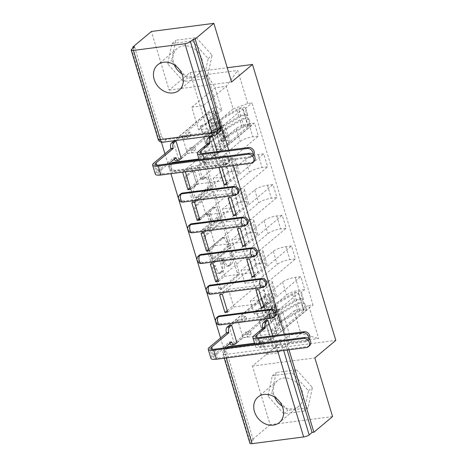 <?xml version="1.0" encoding="UTF-8"?>
<svg xmlns="http://www.w3.org/2000/svg" width="467" height="467" viewBox="0 0 467 467"><rect width="100%" height="100%" fill="white"/><g stroke="black" fill="none" stroke-linecap="round" stroke-linejoin="round"><path stroke-width="0.35" stroke-dasharray="2.33 1.75" d="M229.98 251.444A1.465 0.747 -97.4 0 1 230.196 251.345A1.465 0.747 -97.4 0 1 231.031 252.256L237.23 272.781A2.096 1.068 -97.4 0 1 236.892 275.483L220.301 289.382A2.096 1.068 -97.4 0 1 219.986 289.528A2.096 1.068 -97.4 0 1 218.795 288.227L212.602 267.702A1.465 0.747 -97.4 0 1 212.835 265.805A1.465 0.747 -97.4 0 1 213.057 265.705A1.465 0.747 -97.4 0 1 213.892 266.616L214.692 269.272A6.701 3.409 -97.4 0 0 218.503 273.446A6.701 3.409 -97.4 0 0 219.508 272.985L220.891 271.829A6.701 3.409 -97.4 0 0 221.971 263.172L221.171 260.516A1.465 0.747 -97.4 0 1 221.411 258.625A1.465 0.747 -97.4 0 1 221.627 258.525A1.465 0.747 -97.4 0 1 222.461 259.436L223.261 262.092A6.701 3.409 -97.4 0 0 227.079 266.266A6.701 3.409 -97.4 0 0 228.077 265.805L229.46 264.649A6.701 3.409 -97.4 0 0 230.546 255.992L229.741 253.336A1.465 0.747 -97.4 0 1 229.98 251.444M216.513 269.039A6.701 3.409 -97.4 0 0 220.325 273.213A6.701 3.409 -97.4 0 0 221.329 272.751L222.712 271.59A6.701 3.409 -97.4 0 0 223.792 262.939L222.993 260.282A1.465 0.747 -97.4 0 1 223.226 258.391A1.465 0.747 -97.4 0 1 223.448 258.286A1.465 0.747 -97.4 0 1 224.283 259.203L225.082 261.859A6.701 3.409 -97.4 0 0 228.894 266.027A6.701 3.409 -97.4 0 0 229.898 265.565L231.282 264.41A6.701 3.409 -97.4 0 0 232.362 255.758L231.562 253.102A1.465 0.747 -97.4 0 1 231.801 251.205A1.465 0.747 -97.4 0 1 232.017 251.106A1.465 0.747 -97.4 0 1 232.852 252.022L239.051 272.547A2.096 1.068 -97.4 0 1 238.713 275.25L222.123 289.149A2.096 1.068 -97.4 0 1 221.807 289.295A2.096 1.068 -97.4 0 1 220.617 287.987L214.423 267.463A1.465 0.747 -97.4 0 1 214.657 265.571A1.465 0.747 -97.4 0 1 214.878 265.472A1.465 0.747 -97.4 0 1 215.713 266.383L216.513 269.039L214.692 269.272M171.64 163.001A4.267 3.491 -130 0 0 171.126 167.671A4.267 3.491 -130 0 0 175.569 170.204L227.085 163.508A4.267 3.491 -130 0 0 228.632 162.843A4.267 3.491 -130 0 0 229.536 159.095A4.267 3.491 -130 0 0 224.703 155.634L223.67 156.503A4.267 3.491 50 0 1 228.503 159.965A4.267 3.491 50 0 1 227.598 163.707A4.267 3.491 50 0 1 226.051 164.372L174.535 171.074A4.267 3.491 50 0 1 170.093 168.534A4.267 3.491 50 0 1 170.607 163.864A4.267 3.491 50 0 1 171.465 163.368M180.91 193.7A4.267 3.491 -130 0 0 180.396 198.37A4.267 3.491 -130 0 0 184.839 200.909L236.349 194.208A4.267 3.491 -130 0 0 237.901 193.542M190.18 224.405A4.267 3.491 -130 0 0 189.666 229.075A4.267 3.491 -130 0 0 194.103 231.609L245.619 224.913A4.267 3.491 -130 0 0 247.171 224.248M199.45 255.105A4.267 3.491 -130 0 0 198.936 259.775A4.267 3.491 -130 0 0 203.373 262.314L254.889 255.612A4.267 3.491 -130 0 0 256.441 254.947M208.714 285.81A4.267 3.491 -130 0 0 208.206 290.48A4.267 3.491 -130 0 0 212.643 293.013L264.159 286.318A4.267 3.491 -130 0 0 265.711 285.652M217.984 316.509A4.267 3.491 -130 0 0 217.476 321.179A4.267 3.491 -130 0 0 221.913 323.719L273.428 317.017A4.267 3.491 -130 0 0 274.981 316.352M282.214 406.121A16.637 13.619 -130 0 0 298.886 406.185A16.637 13.619 -130 0 0 302.4 391.585A16.637 13.619 -130 0 0 277.515 380.681A16.637 13.619 -130 0 0 274.001 395.28A16.637 13.619 -130 0 0 274.66 397.108M181.908 73.909A16.637 13.619 -130 0 0 198.58 73.967A16.637 13.619 -130 0 0 202.1 59.373A16.637 13.619 -130 0 0 177.215 48.469A16.637 13.619 -130 0 0 173.701 63.063A16.637 13.619 -130 0 0 174.36 64.895M197.576 168.4A2.096 1.068 -97.4 0 1 197.915 165.697L202.567 161.798A2.096 1.068 -97.4 0 1 202.882 161.652A2.096 1.068 -97.4 0 1 204.073 162.96L210.956 185.755A2.096 1.068 -97.4 0 1 210.617 188.458L194.027 202.357A2.096 1.068 -97.4 0 1 193.712 202.503A2.096 1.068 -97.4 0 1 192.521 201.195L185.638 178.4A2.096 1.068 -97.4 0 1 185.977 175.697L191.598 170.986A2.096 1.068 -97.4 0 1 191.914 170.846A2.096 1.068 -97.4 0 1 193.105 172.148L196.052 181.902A2.096 1.068 -97.4 0 1 195.714 184.605L192.924 186.94A5.598 2.849 -97.4 0 0 191.803 193.344A5.598 2.849 -97.4 0 0 195.206 197.664A5.598 2.849 -97.4 0 0 196.047 197.278L206.963 188.125A5.598 2.849 -97.4 0 0 208.084 181.727A5.598 2.849 -97.4 0 0 204.68 177.407A5.598 2.849 -97.4 0 0 203.845 177.793L202.024 179.316A2.096 1.068 -97.4 0 1 201.709 179.462A2.096 1.068 -97.4 0 1 200.518 178.16L197.576 168.4L199.397 168.167A2.096 1.068 -97.4 0 1 199.73 165.464L204.388 161.564A2.096 1.068 -97.4 0 1 204.698 161.419A2.096 1.068 -97.4 0 1 205.894 162.72L212.777 185.516A2.096 1.068 -97.4 0 1 212.438 188.219L195.848 202.118A2.096 1.068 -97.4 0 1 195.533 202.264A2.096 1.068 -97.4 0 1 194.342 200.962L187.46 178.166A2.096 1.068 -97.4 0 1 187.798 175.464L193.42 170.753A2.096 1.068 -97.4 0 1 193.735 170.607A2.096 1.068 -97.4 0 1 194.926 171.909L197.868 181.663A2.096 1.068 -97.4 0 1 197.529 184.372L194.745 186.707L192.924 186.94M133.042 48.154L161.436 142.201M164.933 153.789L170.951 173.706M178.376 198.306L178.82 199.788M187.646 229.011L188.09 230.494M196.916 259.71L197.36 261.193M206.186 290.416L206.63 291.898M215.456 321.115L215.9 322.598M220.552 338.003L251.45 440.346L253.272 440.112L250.359 442.553L223.442 353.396A4.267 3.491 50 0 1 224.347 349.655A4.267 3.491 50 0 1 225.894 348.983L277.41 342.288A4.267 3.491 50 0 1 282.243 345.749L283.673 350.495M332.574 416.576L270.136 424.696L252.425 366.046L273.364 348.505L190.057 72.578L169.118 90.119L151.413 31.47M270.136 424.696L251.45 440.346M220.704 221.878A2.096 1.068 -97.4 0 1 221.019 221.732A2.096 1.068 -97.4 0 1 222.21 223.039L229.093 245.835A2.096 1.068 -97.4 0 1 228.754 248.537L212.164 262.436A2.096 1.068 -97.4 0 1 211.855 262.582A2.096 1.068 -97.4 0 1 210.664 261.275L203.781 238.479A2.096 1.068 -97.4 0 1 204.12 235.777L220.704 221.878L222.525 221.644A2.096 1.068 -97.4 0 1 222.841 221.498A2.096 1.068 -97.4 0 1 224.032 222.8L230.914 245.595A2.096 1.068 -97.4 0 1 230.575 248.298L213.985 262.197A2.096 1.068 -97.4 0 1 213.676 262.343A2.096 1.068 -97.4 0 1 212.479 261.041L205.597 238.246A2.096 1.068 -97.4 0 1 205.935 235.543L222.525 221.644M220.021 215.795L213.139 192.999A2.096 1.068 -97.4 0 0 211.948 191.692A2.096 1.068 -97.4 0 0 211.639 191.838L195.048 205.737A2.096 1.068 -97.4 0 0 194.71 208.44L197.652 218.194A2.096 1.068 -97.4 0 0 198.849 219.502A2.096 1.068 -97.4 0 0 199.158 219.356L205.889 213.723A2.096 1.068 -97.4 0 1 206.198 213.577A2.096 1.068 -97.4 0 1 207.395 214.878L209.344 221.352A2.096 1.068 -97.4 0 1 209.006 224.055L202.001 229.922A1.465 0.747 -97.4 0 0 201.709 231.597A1.465 0.747 -97.4 0 0 202.602 232.729A1.465 0.747 -97.4 0 0 202.818 232.63L219.683 218.498A2.096 1.068 -97.4 0 0 220.021 215.795L221.843 215.556L214.96 192.76L213.139 192.999M219.362 132.138A4.267 3.491 50 0 1 217.815 132.803L166.299 139.505L163.386 141.945A4.267 3.491 50 0 1 158.558 138.477L131.641 49.327M289.003 349.806L284.321 334.29M233.389 165.592L228.702 150.076M254.556 343.198L280.323 339.848L277.41 342.288A4.267 2.172 -97.4 0 0 276.721 347.798L225.205 354.494L226.256 357.961M249.921 443.311A4.267 1.132 163.2 0 1 250.359 442.553M275.191 296.522A9.813 2.609 -16.8 0 0 276.213 294.776A9.813 2.609 -16.8 0 0 271.14 293.988L265.589 294.712L261.666 281.724L267.217 281A9.813 2.609 163.2 0 1 272.29 281.782A9.813 2.609 163.2 0 1 271.269 283.533L250.335 301.075L261.619 299.604L282.558 282.062A9.813 2.609 163.2 0 1 295.249 277.357L300.801 276.633L304.723 289.622L299.172 290.346A9.813 2.609 -16.8 0 0 286.481 295.051L265.542 312.598L254.258 314.063L275.191 296.522L271.269 283.533M276.114 330.654L276.884 333.216L272.337 333.806L271.56 331.249L276.114 330.654L279.867 327.507L280.644 330.07L303.643 310.794A2.557 0.683 -16.8 0 0 303.912 310.339A2.557 0.683 -16.8 0 0 302.26 310.187A2.557 0.683 -16.8 0 0 299.651 311.104L297.508 304.017A2.557 0.683 163.2 0 1 300.118 303.101A2.557 0.683 163.2 0 1 301.77 303.252A2.557 0.683 163.2 0 1 301.507 303.708L300.497 300.363A2.557 0.683 163.2 0 0 300.76 299.907A2.557 0.683 163.2 0 0 299.108 299.756A2.557 0.683 163.2 0 0 296.498 300.672L278.729 311.209A10.023 2.668 163.2 0 0 276.225 314.005A10.023 2.668 163.2 0 0 277.048 314.7L274.911 307.613L272.483 308.605A12.796 3.403 163.2 0 1 271.432 307.724A12.796 3.403 163.2 0 1 274.631 304.151L292.4 293.615A5.33 1.419 163.2 0 1 297.835 291.7A5.33 1.419 163.2 0 1 301.273 292.021A5.33 1.419 163.2 0 1 300.719 292.972L304.723 289.622M265.285 320.736L271.385 315.622L237.709 320L243.056 337.717L236.956 342.831M237.557 320.123L242.104 319.533L242.881 322.09L238.328 322.685L237.557 320.123L231.597 325.12L237.709 320M228.877 325.47L265.589 294.712M227.219 310.584L261.666 281.724M227.686 312.125L233.786 307.012L267.463 302.634L262.115 284.923L256.015 290.036M263.627 305.85L267.463 302.634M264.089 307.391L300.801 276.633M265.921 265.816A9.813 2.609 -16.8 0 0 266.943 264.071A9.813 2.609 -16.8 0 0 261.87 263.289L256.319 264.013L252.396 251.018L257.947 250.3A9.813 2.609 163.2 0 1 263.02 251.083A9.813 2.609 163.2 0 1 261.999 252.828L241.065 270.37L252.349 268.904L273.288 251.363A9.813 2.609 163.2 0 1 285.979 246.652L291.531 245.934L295.453 258.922L289.902 259.646A9.813 2.609 -16.8 0 0 277.211 264.351L256.272 281.893L244.988 283.358L265.921 265.816L261.999 252.828M258.741 289.68L295.453 258.922M222.339 294.414L228.439 289.301L262.115 284.923M219.607 294.77L256.319 264.013M217.949 279.879L252.396 251.018M218.416 281.426L224.516 276.312L258.193 271.934L252.845 254.217L246.745 259.331M254.357 275.151L258.193 271.934M254.824 276.692L291.531 245.934M256.652 235.117A9.813 2.609 -16.8 0 0 257.673 233.372A9.813 2.609 -16.8 0 0 252.6 232.584L247.049 233.307L243.126 220.319L248.678 219.595A9.813 2.609 163.2 0 1 253.75 220.377A9.813 2.609 163.2 0 1 252.735 222.129L231.795 239.67L243.079 238.199L264.018 220.657A9.813 2.609 163.2 0 1 276.709 215.952L282.261 215.229L286.183 228.217L280.632 228.941A9.813 2.609 -16.8 0 0 267.941 233.646L247.002 251.193L235.718 252.659L256.652 235.117L252.735 222.129M249.471 258.975L286.183 228.217M213.069 263.709L219.169 258.595L252.845 254.217M210.337 264.065L247.049 233.307M208.679 249.18L243.126 220.319M209.146 250.721L215.246 245.607L248.923 241.229L243.576 223.518L237.475 228.632M245.087 244.445L248.923 241.229M245.554 245.986L282.261 215.229M247.382 204.412A9.813 2.609 -16.8 0 0 248.403 202.666A9.813 2.609 -16.8 0 0 243.33 201.884L237.779 202.608L233.856 189.62L239.408 188.896A9.813 2.609 163.2 0 1 244.48 189.678A9.813 2.609 163.2 0 1 243.465 191.423L222.525 208.965L233.809 207.5L254.748 189.958A9.813 2.609 163.2 0 1 267.439 185.247L272.991 184.529L276.913 197.518L271.362 198.242A9.813 2.609 -16.8 0 0 258.671 202.947L237.732 220.488L226.448 221.959L247.382 204.412L243.465 191.423M240.207 228.275L276.913 197.518M203.799 233.01L209.899 227.896L243.576 223.518M201.067 233.366L237.779 202.608M199.409 218.48L233.856 189.62M199.876 220.021L205.976 214.908L239.653 210.529L234.306 192.813L228.205 197.926M235.817 213.746L239.653 210.529M236.284 215.287L272.991 184.529M238.112 173.712A9.813 2.609 -16.8 0 0 239.133 171.967A9.813 2.609 -16.8 0 0 234.06 171.185L228.509 171.903L224.586 158.914L230.138 158.19A9.813 2.609 163.2 0 1 235.21 158.978A9.813 2.609 163.2 0 1 234.195 160.724L213.256 178.266L224.539 176.795L245.479 159.253A9.813 2.609 163.2 0 1 258.169 154.548L263.721 153.824L267.644 166.812L262.092 167.536A9.813 2.609 -16.8 0 0 249.401 172.247L228.462 189.789L217.178 191.254L238.112 173.712L234.195 160.724M230.937 197.576L267.644 166.812M194.529 202.304L200.629 197.197L234.306 192.813M191.797 202.66L228.509 171.903M190.139 187.775L224.586 158.914M190.606 189.316L196.706 184.202L230.383 179.824L225.036 162.113L219.005 167.46M226.548 183.041L230.383 179.824M227.015 184.582L263.721 153.824M228.848 143.007A9.813 2.609 -16.8 0 0 229.863 141.262A9.813 2.609 -16.8 0 0 224.79 140.479L219.239 141.203L215.316 128.215L220.868 127.491A9.813 2.609 163.2 0 1 225.94 128.273A9.813 2.609 163.2 0 1 224.925 130.019L203.986 147.56L215.269 146.095L236.209 128.553A9.813 2.609 163.2 0 1 248.899 123.843L254.457 123.125L258.374 136.113L252.822 136.837A9.813 2.609 -16.8 0 0 240.131 141.542L219.192 159.084L207.908 160.555L228.848 143.007L224.925 130.019M221.737 167.104L258.374 136.113M221.667 166.871L218.935 167.227M185.329 171.838L191.359 166.491L225.036 162.113M185.259 171.605L182.527 171.961L219.239 141.203M173.321 141.46L178.604 158.973L215.316 128.215M178.604 158.973L180.98 158.663M181.336 158.617L187.442 153.503L221.119 149.125L215.766 131.408L209.665 136.522M209.724 136.726L215.013 154.238L221.119 149.125M215.013 154.238L217.745 153.882L254.457 123.125M207.908 160.555L203.986 147.56M217.178 191.254L213.256 178.266M226.448 221.959L222.525 208.965M235.718 252.659L231.795 239.67M244.988 283.358L241.065 270.37M254.258 314.063L250.335 301.075M198.942 158.984L224.703 155.634M215.269 146.095L219.192 159.084M224.539 176.795L228.462 189.789M233.809 207.5L237.732 220.488M243.079 238.199L247.002 251.193M252.349 268.904L256.272 281.893M261.619 299.604L265.542 312.598M270.889 330.309L277.725 352.941L266.435 354.406L289.628 334.979L282.792 312.347L259.605 331.774L270.889 330.309L294.082 310.876L300.911 333.514L289.628 334.979L288.104 342.492L318.687 338.517L308.705 305.453L294.082 310.876M266.435 354.406L259.605 331.774M277.725 352.941L300.911 333.514L318.687 338.517M233.115 108.951L209.922 128.384L198.638 129.849L191.803 107.217L214.995 87.784L226.279 86.319L233.115 108.951L247.738 103.528L252.017 102.974L312.983 304.898L308.705 305.453M247.738 103.528L237.756 70.464L207.173 74.44L217.155 107.503L221.831 110.422L214.995 87.784L207.173 74.44M282.792 312.347L278.122 309.428L273.843 309.989L212.882 108.058L217.155 107.503M278.122 309.428L288.104 342.492M190.057 72.578L227.254 67.738M273.364 348.505L335.802 340.385M252.425 366.046L314.863 357.926M296.551 369.817L312.429 387.493L308.022 407.802L287.736 410.44L271.858 392.765L276.266 372.456L296.551 369.817L292.611 373.121L308.483 390.797L304.075 411.106L283.79 413.744L267.918 396.069L272.325 375.76L292.611 373.121M169.118 90.119L231.556 81.999M196.251 37.605L212.129 55.275L207.716 75.59L187.436 78.228L171.558 60.552L175.966 40.244L196.251 37.605L192.305 40.909L208.183 58.579L203.775 78.894L183.49 81.532L167.618 63.856L172.025 43.548L192.305 40.909M191.803 107.217L203.092 105.746L226.279 86.319L237.756 70.464M198.638 129.849L221.831 110.422M203.092 105.746L209.922 128.384M228.935 325.674L234.224 343.187L273.843 309.989M234.224 343.187L236.6 342.877M265.344 320.94L270.632 338.452L276.733 333.339L243.056 337.717M270.632 338.452L273.358 338.096L312.983 304.898M217.745 153.882L217.05 151.594M215.947 147.035L219.7 143.889L221.27 149.002L216.717 149.592L215.947 147.035L220.494 146.445L224.253 143.299L225.024 145.856L248.024 126.58A2.557 0.683 -16.8 0 0 248.292 126.125A2.557 0.683 -16.8 0 0 246.64 125.973A2.557 0.683 -16.8 0 0 244.031 126.89L241.894 119.809A2.557 0.683 163.2 0 1 244.504 118.887A2.557 0.683 163.2 0 1 246.15 119.038A2.557 0.683 163.2 0 1 245.887 119.494L244.877 116.149A2.557 0.683 163.2 0 0 245.14 115.693A2.557 0.683 163.2 0 0 243.494 115.542A2.557 0.683 163.2 0 0 240.884 116.458L223.115 126.995A10.023 2.668 163.2 0 0 220.611 129.797A10.023 2.668 163.2 0 0 221.428 130.486L219.292 123.399L216.863 124.391A12.796 3.403 163.2 0 1 215.818 123.51A12.796 3.403 163.2 0 1 219.011 119.937L236.781 109.401A5.33 1.419 163.2 0 1 242.221 107.492A5.33 1.419 163.2 0 1 245.66 107.807A5.33 1.419 163.2 0 1 245.105 108.758L252.017 102.974M273.358 338.096L272.67 335.808M173.257 141.256L212.882 108.058M276.733 333.339L271.385 315.622M175.989 140.9L182.089 135.792L215.766 131.408M134.549 46.887L161.465 136.043A4.267 3.491 -130 0 0 166.299 139.505M253.272 440.112L226.355 350.956A4.267 3.491 50 0 1 227.254 347.214M287.182 350.04L285.15 343.309A4.267 3.491 -130 0 0 280.323 339.848M228.439 289.301L233.786 307.012M219.169 258.595L224.516 276.312M209.899 227.896L215.246 245.607M200.629 197.197L205.976 214.908M191.359 166.491L196.706 184.202M182.089 135.792L187.442 153.503M308.483 390.797L312.429 387.493M272.325 375.76L276.266 372.456M267.918 396.069L271.858 392.765M283.79 413.744L287.736 410.44M304.075 411.106L308.022 407.802M208.183 58.579L212.129 55.275M172.025 43.548L175.966 40.244M167.618 63.856L171.558 60.552M183.49 81.532L187.436 78.228M203.775 78.894L207.716 75.59M227.16 244.79A1.465 0.747 -97.4 0 1 226.927 246.681L212.362 258.881A1.465 0.747 -97.4 0 1 212.146 258.981A1.465 0.747 -97.4 0 1 211.312 258.07L210.465 255.268A6.701 3.409 -97.4 0 1 211.545 246.617L221.498 238.275A6.701 3.409 -97.4 0 1 222.502 237.814A6.701 3.409 -97.4 0 1 226.314 241.988L227.16 244.79L228.982 244.55A1.465 0.747 -97.4 0 1 228.742 246.448L226.927 246.681M228.982 244.55L228.135 241.754A6.701 3.409 -97.4 0 0 224.323 237.58A6.701 3.409 -97.4 0 0 223.319 238.042L213.366 246.378A6.701 3.409 -97.4 0 0 212.287 255.035L213.133 257.831A1.465 0.747 -97.4 0 0 213.962 258.747A1.465 0.747 -97.4 0 0 214.184 258.648L228.742 246.448M221.843 215.556A2.096 1.068 -97.4 0 1 221.504 218.258L204.639 232.391A1.465 0.747 -97.4 0 1 204.423 232.49A1.465 0.747 -97.4 0 1 203.53 231.363A1.465 0.747 -97.4 0 1 203.822 229.688L210.827 223.816A2.096 1.068 -97.4 0 0 211.166 221.113L209.21 214.645A2.096 1.068 -97.4 0 0 208.019 213.337A2.096 1.068 -97.4 0 0 207.71 213.483L200.979 219.122A2.096 1.068 -97.4 0 1 200.664 219.262A2.096 1.068 -97.4 0 1 199.473 217.961L196.531 208.206A2.096 1.068 -97.4 0 1 196.87 205.503L213.454 191.604A2.096 1.068 -97.4 0 1 213.769 191.458A2.096 1.068 -97.4 0 1 214.96 192.76M212.87 207.873A5.598 2.849 -97.4 0 1 213.705 207.488A5.598 2.849 -97.4 0 1 217.108 211.808A5.598 2.849 -97.4 0 1 215.987 218.206L212.141 221.428A2.096 1.068 -97.4 0 1 211.825 221.574A2.096 1.068 -97.4 0 1 210.635 220.272L208.685 213.798A2.096 1.068 -97.4 0 1 209.023 211.096L212.87 207.873L214.686 207.634A5.598 2.849 -97.4 0 1 215.526 207.249A5.598 2.849 -97.4 0 1 218.93 211.569A5.598 2.849 -97.4 0 1 217.809 217.966L215.987 218.206M214.686 207.634L210.839 210.856A2.096 1.068 -97.4 0 0 210.5 213.559L212.456 220.033A2.096 1.068 -97.4 0 0 213.647 221.335A2.096 1.068 -97.4 0 0 213.962 221.195L217.809 217.966M194.745 186.707A5.598 2.849 -97.4 0 0 193.624 193.105A5.598 2.849 -97.4 0 0 197.027 197.424A5.598 2.849 -97.4 0 0 197.862 197.039L208.784 187.892A5.598 2.849 -97.4 0 0 209.905 181.494A5.598 2.849 -97.4 0 0 206.502 177.168A5.598 2.849 -97.4 0 0 205.667 177.553L203.845 179.083A2.096 1.068 -97.4 0 1 203.53 179.223A2.096 1.068 -97.4 0 1 202.339 177.921L199.397 168.167M309.352 339.264A4.904 4.016 50 0 1 308.699 339.994A4.904 4.016 50 0 1 306.918 340.764L262.407 346.549A7.997 2.125 163.2 0 1 258.274 345.913A7.997 2.125 163.2 0 1 259.103 344.488L268.023 337.016L265.653 337.32L256.739 344.798A10.77 2.866 -16.8 0 0 255.618 346.712A10.77 2.866 -16.8 0 0 261.187 347.571L305.692 341.786A4.904 4.016 -130 0 0 307.479 341.021A4.904 4.016 -130 0 0 308.705 338.639M268.023 337.016L268.111 337.308A4.267 2.172 82.6 0 0 270.539 339.964A4.267 2.172 82.6 0 0 271.175 339.672L268.811 339.982A4.267 2.172 -97.4 0 1 268.175 340.274A4.267 2.172 -97.4 0 1 265.746 337.618L265.653 337.32M265.641 320.689L271.596 315.698L272.372 318.255L267.819 318.85L267.048 316.293L270.802 313.141L275.355 312.551L276.125 315.108L272.372 318.255M271.596 315.698L267.048 316.293M275.355 312.551L298.355 293.282A2.557 0.683 -16.8 0 0 298.623 292.821A2.557 0.683 -16.8 0 0 296.971 292.669A2.557 0.683 -16.8 0 0 294.362 293.591L276.592 304.128A10.023 2.668 -16.8 0 0 274.088 306.924A10.023 2.668 -16.8 0 0 274.911 307.613M277.048 314.7L274.619 315.692L272.483 308.605M274.619 315.692A12.796 3.403 163.2 0 1 273.574 314.811A12.796 3.403 163.2 0 1 276.768 311.238L294.537 300.701A5.33 1.419 163.2 0 1 299.977 298.787A5.33 1.419 163.2 0 1 303.416 299.108A5.33 1.419 163.2 0 1 302.861 300.059L300.719 292.972M276.884 333.216L268.811 339.982M297.508 304.017L279.739 314.56A10.023 2.668 163.2 0 0 277.235 317.356A10.023 2.668 163.2 0 0 278.058 318.045L275.629 319.037A12.796 3.403 163.2 0 1 274.584 318.155A12.796 3.403 163.2 0 1 277.777 314.583L295.547 304.046A5.33 1.419 163.2 0 1 300.987 302.131A5.33 1.419 163.2 0 1 304.426 302.453A5.33 1.419 163.2 0 1 303.871 303.404L302.861 300.059L300.497 300.363L298.355 293.282M299.651 311.104L281.881 321.64A10.023 2.668 -16.8 0 0 279.377 324.437A10.023 2.668 -16.8 0 0 280.2 325.131L278.058 318.045M280.2 325.131L277.772 326.124L275.629 319.037M277.772 326.124A12.796 3.403 163.2 0 1 276.721 325.242A12.796 3.403 163.2 0 1 279.92 321.67L297.689 311.133A5.33 1.419 163.2 0 1 303.124 309.218A5.33 1.419 163.2 0 1 306.562 309.539A5.33 1.419 163.2 0 1 306.008 310.485L271.175 339.672M271.56 331.249L275.32 328.103L276.09 330.659L272.337 333.806M276.09 330.659L280.644 330.07M275.32 328.103L279.867 327.507M270.802 313.141L271.572 315.704L276.125 315.108M271.572 315.704L267.819 318.85M303.643 310.794L301.507 303.708L303.871 303.404L306.008 310.485M309.539 345.738A4.904 4.016 50 0 1 307.753 346.502L217.739 358.207A7.997 2.125 163.2 0 1 213.606 357.57A7.997 2.125 163.2 0 1 214.435 356.146L224.207 347.956M231.614 341.751L229.25 342.054L212.065 356.449A10.77 2.866 -16.8 0 0 210.95 358.37M229.717 343.338A4.267 2.172 -97.4 0 1 229.338 342.352L229.25 342.054M236.892 342.626L242.846 337.641L242.075 335.084L246.623 334.489L247.393 337.051L251.153 333.905L246.599 334.495L245.829 331.938L242.075 335.084M242.846 337.641L247.393 337.051M246.599 334.495L269.605 315.219A2.557 0.683 163.2 0 1 272.273 314.11A2.557 0.683 163.2 0 1 274.24 314.198A2.557 0.683 163.2 0 1 274.193 314.414L268.718 323.351A10.023 2.668 163.2 0 1 261.164 327.606L261.678 328.213A12.796 3.403 -16.8 0 0 271.321 322.79L276.797 313.847A5.33 1.419 -16.8 0 0 276.89 313.398A5.33 1.419 -16.8 0 0 272.792 313.211A5.33 1.419 -16.8 0 0 267.235 315.529L232.403 344.716A4.267 2.172 -97.4 0 1 231.766 345.008M261.164 327.606L259.022 320.52A10.023 2.668 -16.8 0 0 266.575 316.27L272.051 307.327A2.557 0.683 -16.8 0 0 272.098 307.111A2.557 0.683 -16.8 0 0 270.13 307.023A2.557 0.683 -16.8 0 0 267.463 308.138L265.098 308.442L267.235 315.529M259.022 320.52L261.678 328.213M259.535 321.127A12.796 3.403 -16.8 0 0 269.179 315.704L274.654 306.766A5.33 1.419 -16.8 0 0 274.754 306.311A5.33 1.419 -16.8 0 0 270.656 306.124A5.33 1.419 -16.8 0 0 265.098 308.442L264.089 305.097A5.33 1.419 -16.8 0 1 269.646 302.779A5.33 1.419 -16.8 0 1 273.744 302.966A5.33 1.419 -16.8 0 1 273.644 303.416L268.169 312.359A12.796 3.403 -16.8 0 1 258.525 317.782L258.012 317.175A10.023 2.668 -16.8 0 0 265.565 312.925L271.041 303.982A2.557 0.683 -16.8 0 0 271.088 303.766A2.557 0.683 -16.8 0 0 269.12 303.678A2.557 0.683 -16.8 0 0 266.453 304.788L269.605 315.219M238.328 322.685L242.087 319.539L241.311 316.976L264.316 297.707A2.557 0.683 163.2 0 1 266.984 296.592A2.557 0.683 163.2 0 1 268.951 296.679A2.557 0.683 163.2 0 1 268.904 296.901L263.429 305.838A10.023 2.668 163.2 0 1 255.875 310.088L258.012 317.175M255.875 310.088L258.525 317.782M256.389 310.701A12.796 3.403 -16.8 0 0 266.032 305.272L271.508 296.335A5.33 1.419 -16.8 0 0 271.601 295.88A5.33 1.419 -16.8 0 0 267.509 295.693A5.33 1.419 -16.8 0 0 261.946 298.01L229.233 325.423M242.881 322.09L246.634 318.943L245.864 316.387L242.104 319.533M245.864 316.387L241.311 316.976M246.634 318.943L242.087 319.539M251.153 333.905L250.376 331.342L245.829 331.938M250.376 331.342L246.623 334.489M264.316 297.707L266.453 304.788L264.089 305.097L261.946 298.01M253.733 155.05A4.904 4.016 50 0 1 253.085 155.78A4.904 4.016 50 0 1 251.299 156.55L206.793 162.335A7.997 2.125 163.2 0 1 202.655 161.699A7.997 2.125 163.2 0 1 203.484 160.274L212.403 152.802L210.039 153.106L201.119 160.584A10.77 2.866 -16.8 0 0 199.999 162.498A10.77 2.866 -16.8 0 0 205.568 163.357L250.078 157.572A4.904 4.016 -130 0 0 251.859 156.807A4.904 4.016 -130 0 0 253.091 154.425M212.403 152.802L212.497 153.094A4.267 2.172 82.6 0 0 214.919 155.75A4.267 2.172 82.6 0 0 215.561 155.458L213.191 155.768A4.267 2.172 -97.4 0 1 212.555 156.06A4.267 2.172 -97.4 0 1 210.127 153.404L210.039 153.106M210.022 136.475L215.982 131.484L216.752 134.047L212.199 134.636L211.428 132.079L215.182 128.933L219.735 128.337L220.506 130.894L216.752 134.047M215.982 131.484L211.428 132.079M219.735 128.337L242.741 109.068A2.557 0.683 -16.8 0 0 243.003 108.613A2.557 0.683 -16.8 0 0 241.351 108.455A2.557 0.683 -16.8 0 0 238.742 109.377L220.973 119.914A10.023 2.668 -16.8 0 0 218.468 122.71A10.023 2.668 -16.8 0 0 219.292 123.399M221.428 130.486L219.005 131.478L216.863 124.391M219.005 131.478A12.796 3.403 163.2 0 1 217.955 130.597A12.796 3.403 163.2 0 1 221.148 127.024L238.917 116.487A5.33 1.419 163.2 0 1 244.358 114.573A5.33 1.419 163.2 0 1 247.796 114.894A5.33 1.419 163.2 0 1 247.241 115.845L245.105 108.758M221.27 149.002L213.191 155.768M241.894 119.809L224.125 130.346A10.023 2.668 163.2 0 0 221.621 133.142A10.023 2.668 163.2 0 0 222.438 133.831L220.015 134.823A12.796 3.403 163.2 0 1 218.965 133.941A12.796 3.403 163.2 0 1 222.164 130.369L239.927 119.832A5.33 1.419 163.2 0 1 245.368 117.918A5.33 1.419 163.2 0 1 248.806 118.239A5.33 1.419 163.2 0 1 248.251 119.19L247.241 115.845L244.877 116.149L242.741 109.068M244.031 126.89L226.262 137.426A10.023 2.668 -16.8 0 0 223.757 140.223A10.023 2.668 -16.8 0 0 224.58 140.917L222.438 133.831M224.58 140.917L222.152 141.91L220.015 134.823M222.152 141.91A12.796 3.403 163.2 0 1 221.107 141.028A12.796 3.403 163.2 0 1 224.3 137.456L242.069 126.919A5.33 1.419 163.2 0 1 247.504 125.004A5.33 1.419 163.2 0 1 250.948 125.325A5.33 1.419 163.2 0 1 250.394 126.271L215.561 155.458M225.024 145.856L220.471 146.445L216.717 149.592M219.7 143.889L224.253 143.299M215.182 128.933L215.958 131.49L220.506 130.894M215.958 131.49L212.199 134.636M248.024 126.58L245.887 119.494L248.251 119.19L250.394 126.271M253.92 161.524A4.904 4.016 50 0 1 252.139 162.288L162.119 173.993A7.997 2.125 163.2 0 1 157.986 173.356A7.997 2.125 163.2 0 1 158.815 171.932L168.587 163.742M176.001 157.537L173.631 157.84L156.451 172.235A10.77 2.866 -16.8 0 0 155.33 174.156M174.103 159.124A4.267 2.172 -97.4 0 1 173.718 158.138L173.631 157.84M181.278 158.412L187.226 153.427L186.456 150.87L191.009 150.275L191.779 152.837L195.533 149.691L190.985 150.281L190.209 147.724L186.456 150.87M187.226 153.427L191.779 152.837M182.714 138.471L181.937 135.909L186.491 135.319L187.261 137.876L182.714 138.471L186.467 135.325L185.697 132.762L208.696 113.493A2.557 0.683 163.2 0 1 211.364 112.378A2.557 0.683 163.2 0 1 213.331 112.465A2.557 0.683 163.2 0 1 213.285 112.687L207.809 121.624A10.023 2.668 163.2 0 1 200.255 125.874L202.398 132.961A10.023 2.668 -16.8 0 0 209.952 128.711L215.427 119.768A2.557 0.683 -16.8 0 0 215.474 119.552A2.557 0.683 -16.8 0 0 213.507 119.464A2.557 0.683 -16.8 0 0 210.839 120.579L211.849 123.924L209.479 124.228L211.621 131.315L176.789 160.502A4.267 2.172 -97.4 0 1 176.147 160.794M190.985 150.281L213.985 131.005A2.557 0.683 163.2 0 1 216.653 129.896A2.557 0.683 163.2 0 1 218.62 129.984A2.557 0.683 163.2 0 1 218.574 130.2L213.098 139.143A10.023 2.668 163.2 0 1 205.544 143.392L206.058 143.999A12.796 3.403 -16.8 0 0 215.701 138.576L221.177 129.633A5.33 1.419 -16.8 0 0 221.276 129.184A5.33 1.419 -16.8 0 0 217.178 128.997A5.33 1.419 -16.8 0 0 211.621 131.315M205.544 143.392L203.408 136.306A10.023 2.668 -16.8 0 0 210.961 132.056L216.437 123.119A2.557 0.683 -16.8 0 0 216.484 122.897A2.557 0.683 -16.8 0 0 214.516 122.809A2.557 0.683 -16.8 0 0 211.849 123.924L213.985 131.005M203.408 136.306L206.058 143.999M203.921 136.913A12.796 3.403 -16.8 0 0 213.565 131.49L219.041 122.552A5.33 1.419 -16.8 0 0 219.134 122.097A5.33 1.419 -16.8 0 0 215.036 121.91A5.33 1.419 -16.8 0 0 209.479 124.228L208.469 120.883A5.33 1.419 -16.8 0 1 214.026 118.565A5.33 1.419 -16.8 0 1 218.124 118.752A5.33 1.419 -16.8 0 1 218.031 119.202L212.555 128.145A12.796 3.403 -16.8 0 1 202.912 133.568L202.398 132.961M181.937 135.909L175.983 140.906M200.255 125.874L202.912 133.568M200.769 126.487A12.796 3.403 -16.8 0 0 210.413 121.058L215.888 112.121A5.33 1.419 -16.8 0 0 215.987 111.666A5.33 1.419 -16.8 0 0 211.89 111.479A5.33 1.419 -16.8 0 0 206.332 113.802L173.613 141.209M190.244 132.173L186.491 135.319L191.021 134.73L190.244 132.173L185.697 132.762M187.261 137.876L191.021 134.73M195.533 149.691L194.762 147.128L190.209 147.724M194.762 147.128L191.009 150.275M208.696 113.493L210.839 120.579L208.469 120.883L206.332 113.802M232.852 252.022L231.031 252.256M215.713 266.383L213.892 266.616M224.283 259.203L222.461 259.436M227.085 163.508L226.051 164.372A4.267 2.172 -97.4 0 1 225.409 164.664A4.267 2.172 -97.4 0 1 222.981 162.008A4.267 2.172 82.6 0 1 223.67 156.503L199.152 159.691M236.868 194.406A4.267 3.491 50 0 1 235.321 195.078L183.805 201.773A4.267 3.491 50 0 1 179.363 199.234A4.267 3.491 50 0 1 179.877 194.57M236.349 194.208L235.321 195.078A4.267 2.172 -97.4 0 1 234.679 195.369M246.138 225.112A4.267 3.491 50 0 1 244.585 225.777L193.075 232.478A4.267 3.491 50 0 1 188.633 229.939A4.267 3.491 50 0 1 189.147 225.269M245.619 224.913L244.585 225.777A4.267 2.172 -97.4 0 1 243.949 226.069M255.408 255.811A4.267 3.491 50 0 1 253.855 256.482L202.339 263.178A4.267 3.491 50 0 1 197.903 260.639A4.267 3.491 50 0 1 198.417 255.974M254.889 255.612L253.855 256.482A4.267 2.172 -97.4 0 1 253.219 256.774M264.678 286.516A4.267 3.491 50 0 1 263.125 287.182L211.609 293.883A4.267 3.491 50 0 1 207.173 291.344A4.267 3.491 50 0 1 207.687 286.674M264.159 286.318L263.125 287.182A4.267 2.172 -97.4 0 1 262.489 287.474M273.948 317.216A4.267 3.491 50 0 1 272.395 317.887L220.879 324.583A4.267 3.491 50 0 1 216.443 322.043A4.267 3.491 50 0 1 216.951 317.379M273.428 317.017L272.395 317.887A4.267 2.172 -97.4 0 1 271.759 318.179M217.815 132.803L214.902 135.243L163.386 141.945A4.267 2.172 82.6 0 1 162.75 142.237M227.662 347.506L225.894 348.983A4.267 2.172 -97.4 0 0 225.205 354.494A4.267 1.132 163.2 0 1 223.004 354.155A4.267 1.132 163.2 0 1 223.442 353.396L226.355 350.956M277.772 351.266L276.721 347.798A4.267 1.132 -16.8 0 0 282.243 345.749L285.15 343.309M258.169 154.548L262.092 167.536M267.439 185.247L271.362 198.242M276.709 215.952L280.632 228.941M285.979 246.652L289.902 259.646M295.249 277.357L299.172 290.346M248.899 123.843L252.822 136.837M175.569 170.204L174.535 171.074A4.267 2.172 82.6 0 1 173.893 171.366A4.267 2.172 82.6 0 1 171.465 168.71A4.267 2.172 82.6 0 1 172.054 163.292M184.839 200.909L183.805 201.773A4.267 2.172 82.6 0 1 183.163 202.065M194.103 231.609L193.075 232.478A4.267 2.172 82.6 0 1 192.433 232.77M203.373 262.314L202.339 263.178A4.267 2.172 82.6 0 1 201.703 263.47M212.643 293.013L211.609 293.883A4.267 2.172 82.6 0 1 210.973 294.175M221.913 323.719L220.879 324.583A4.267 2.172 82.6 0 1 220.243 324.874M236.209 128.553L240.131 141.542M245.479 159.253L249.401 172.247M230.138 158.19L234.06 171.185M254.748 189.958L258.671 202.947M239.408 188.896L243.33 201.884M264.018 220.657L267.941 233.646M248.678 219.595L252.6 232.584M273.288 251.363L277.211 264.351M257.947 250.3L261.87 263.289M282.558 282.062L286.481 295.051M267.217 281L271.14 293.988M220.868 127.491L224.79 140.479M161.465 136.043L158.558 138.477A4.267 1.132 163.2 0 0 158.115 139.242M216.454 134.578A4.267 3.491 50 0 1 214.902 135.243A4.267 2.172 82.6 0 1 214.265 135.535M232.362 255.758L230.546 255.992M231.282 264.41L229.46 264.649M229.898 265.565L228.077 265.805M225.082 261.859L223.261 262.092M222.993 260.282L221.171 260.516M223.792 262.939L221.971 263.172M222.712 271.59L220.891 271.829M221.329 272.751L219.508 272.985M214.423 267.463L212.602 267.702M220.617 287.987L218.795 288.227M222.123 289.149L220.301 289.382M238.713 275.25L236.892 275.483M239.051 272.547L237.23 272.781M231.562 253.102L229.741 253.336M205.935 235.543L204.12 235.777M205.597 238.246L203.781 238.479M212.479 261.041L210.664 261.275M213.985 262.197L212.164 262.436M230.575 248.298L228.754 248.537M230.914 245.595L229.093 245.835M224.032 222.8L222.21 223.039M214.184 258.648L212.362 258.881M213.133 257.831L211.312 258.07M212.287 255.035L210.465 255.268M213.366 246.378L211.545 246.617M223.319 238.042L221.498 238.275M228.135 241.754L226.314 241.988M213.454 191.604L211.639 191.838M196.87 205.503L195.048 205.737M196.531 208.206L194.71 208.44M199.473 217.961L197.652 218.194M200.979 219.122L199.158 219.356M207.71 213.483L205.889 213.723M209.21 214.645L207.395 214.878M211.166 221.113L209.344 221.352M210.827 223.816L209.006 224.055M203.822 229.688L202.001 229.922M204.639 232.391L202.818 232.63M221.504 218.258L219.683 218.498M213.962 221.195L212.141 221.428M212.456 220.033L210.635 220.272M210.5 213.559L208.685 213.798M210.839 210.856L209.023 211.096M202.339 177.921L200.518 178.16M203.845 179.083L202.024 179.316M205.667 177.553L203.845 177.793M208.784 187.892L206.963 188.125M197.862 197.039L196.047 197.278M197.529 184.372L195.714 184.605M197.868 181.663L196.052 181.902M194.926 171.909L193.105 172.148M193.42 170.753L191.598 170.986M187.798 175.464L185.977 175.697M187.46 178.166L185.638 178.4M194.342 200.962L192.521 201.195M195.848 202.118L194.027 202.357M212.438 188.219L210.617 188.458M212.777 185.516L210.956 185.755M205.894 162.72L204.073 162.96M204.388 161.564L202.567 161.798M199.73 165.464L197.915 165.697M306.918 340.764L305.692 341.786M268.111 337.308L265.746 337.618M296.498 300.672L294.362 293.591M278.729 311.209L276.592 304.128M276.768 311.238L274.631 304.151M294.537 300.701L292.4 293.615M256.739 344.798L254.001 335.744M281.881 321.64L279.739 314.56M279.92 321.67L277.777 314.583M297.689 311.133L295.547 304.046M259.103 344.488L257.019 337.583M262.407 346.549L259.675 337.495M261.187 347.571L259.903 343.315M307.753 346.502L306.533 347.524M229.338 342.352L231.183 342.113M272.051 307.327L274.193 314.414M266.575 316.27L268.718 323.351M269.179 315.704L271.321 322.79M274.654 306.766L276.797 313.847M212.351 349.24L214.435 356.146M268.904 296.901L271.041 303.982M263.429 305.838L265.565 312.925M266.032 305.272L268.169 312.359M271.508 296.335L273.644 303.416M209.333 347.395L212.065 356.449M232.403 344.716L234.773 344.407M215.007 349.153L217.739 358.207M251.299 156.55L250.078 157.572M212.497 153.094L210.127 153.404M240.884 116.458L238.742 109.377M223.115 126.995L220.973 119.914M221.148 127.024L219.011 119.937M238.917 116.487L236.781 109.401M201.119 160.584L198.387 151.53M226.262 137.426L224.125 130.346M224.3 137.456L222.164 130.369M242.069 126.919L239.927 119.832M203.484 160.274L201.4 153.369M206.793 162.335L204.056 153.281M205.568 163.357L204.283 159.101M252.139 162.288L250.919 163.31M173.718 158.138L175.563 157.899M216.437 123.119L218.574 130.2M210.961 132.056L213.098 139.143M213.565 131.49L215.701 138.576M219.041 122.552L221.177 129.633M156.731 165.026L158.815 171.932M213.285 112.687L215.427 119.768M207.809 121.624L209.952 128.711M210.413 121.058L212.555 128.145M215.888 112.121L218.031 119.202M153.719 163.187L156.451 172.235M176.789 160.502L179.153 160.193M159.387 164.939L162.119 173.993M232.017 251.106L230.196 251.345M214.878 265.472L213.057 265.705M223.448 258.286L221.627 258.525M228.632 162.843L227.598 163.707A4.267 4.267 0 0 1 225.409 164.664L173.893 171.366A4.267 4.267 0 0 1 170.607 163.864L171.15 163.409M298.886 406.185L279.354 422.547M198.58 73.967L179.054 90.329M177.215 48.469L157.688 64.831M277.515 380.681L257.988 397.043M225.94 128.273L229.863 141.262M272.29 281.782L276.213 294.776M263.02 251.083L266.943 264.071M253.75 220.377L257.673 233.372M244.48 189.678L248.403 202.666M235.21 158.978L239.133 171.967M226.769 347.623L224.347 349.655A4.267 4.267 0 0 0 223.004 354.155L224.23 358.224M228.894 266.027L227.079 266.266M220.325 273.213L218.503 273.446M221.807 289.295L219.986 289.528M213.676 262.343L211.855 262.582M213.962 258.747L212.146 258.981M224.323 237.58L222.502 237.814M222.841 221.498L221.019 221.732M213.769 191.458L211.948 191.692M200.664 219.262L198.849 219.502M208.019 213.337L206.198 213.577M204.423 232.49L202.602 232.729M215.526 207.249L213.705 207.488M213.647 221.335L211.825 221.574M203.53 179.223L201.709 179.462M206.502 177.168L204.68 177.407M197.027 197.424L195.206 197.664M193.735 170.607L191.914 170.846M195.533 202.264L193.712 202.503M204.698 161.419L202.882 161.652M307.479 341.021L308.699 339.994M300.76 299.907L298.623 292.821M276.225 314.005L274.088 306.924M273.574 314.811L271.432 307.724M303.416 299.108L301.273 292.021M303.912 310.339L301.77 303.252M279.377 324.437L277.235 317.356M276.721 325.242L274.584 318.155M306.562 309.539L304.426 302.453M270.539 339.964L268.175 340.274M258.274 345.913L255.542 336.859M255.618 346.712L254.795 343.981M272.098 307.111L274.24 314.198M274.754 306.311L276.89 313.398M268.951 296.679L271.088 303.766M271.601 295.88L273.744 302.966M210.868 348.516L213.606 357.57M251.859 156.807L253.085 155.78M245.14 115.693L243.003 108.613M220.611 129.797L218.468 122.71M217.955 130.597L215.818 123.51M247.796 114.894L245.66 107.807M248.292 126.125L246.15 119.038M223.757 140.223L221.621 133.142M221.107 141.028L218.965 133.941M250.948 125.325L248.806 118.239M214.919 155.75L212.555 156.06M202.655 161.699L199.923 152.645M199.999 162.498L199.175 159.767M216.484 122.897L218.62 129.984M219.134 122.097L221.276 129.184M213.331 112.465L215.474 119.552M215.987 111.666L218.124 118.752M155.254 164.302L157.986 173.356"/><path stroke-width="0.7" d="M237.901 193.542A4.267 3.491 -130 0 0 238.806 189.8A4.267 3.491 -130 0 0 233.973 186.339L232.94 187.203A4.267 3.491 50 0 1 237.773 190.664A4.267 3.491 50 0 1 236.868 194.406L237.901 193.542M247.171 224.248A4.267 3.491 -130 0 0 248.076 220.5A4.267 3.491 -130 0 0 243.243 217.038L242.21 217.902A4.267 3.491 50 0 1 247.043 221.37A4.267 3.491 50 0 1 246.138 225.112L247.171 224.248M256.441 254.947A4.267 3.491 -130 0 0 257.34 251.205A4.267 3.491 -130 0 0 252.513 247.743L251.48 248.607A4.267 3.491 50 0 1 256.313 252.069A4.267 3.491 50 0 1 255.408 255.811L256.441 254.947M265.711 285.652A4.267 3.491 -130 0 0 266.61 281.905A4.267 3.491 -130 0 0 261.783 278.443L260.749 279.307A4.267 3.491 50 0 1 265.577 282.774A4.267 3.491 50 0 1 264.678 286.516L265.711 285.652M274.981 316.352A4.267 3.491 -130 0 0 275.88 312.61A4.267 3.491 -130 0 0 271.053 309.148L270.019 310.012A4.267 3.491 50 0 1 274.847 313.474A4.267 3.491 50 0 1 273.948 317.216L274.981 316.352M254.474 411.643A16.637 13.619 -130 0 0 279.354 422.547A16.637 13.619 -130 0 0 282.868 407.948A16.637 13.619 -130 0 0 257.988 397.043A16.637 13.619 -130 0 0 254.474 411.643M274.66 397.108A16.637 13.619 -130 0 0 282.214 406.121M154.174 79.425A16.637 13.619 -130 0 0 179.054 90.329A16.637 13.619 -130 0 0 182.568 75.736A16.637 13.619 -130 0 0 157.688 64.831A16.637 13.619 -130 0 0 154.174 79.425M174.36 64.895A16.637 13.619 -130 0 0 181.908 73.909M228.702 150.076L195.165 39.006L213.851 23.35L151.413 31.47L132.727 47.12L133.042 48.154M161.436 142.201L164.933 153.789M170.951 173.706L178.376 198.306M178.82 199.788L187.646 229.011M188.09 230.494L196.916 259.71M197.36 261.193L206.186 290.416M206.63 291.898L215.456 321.115M215.9 322.598L220.552 338.003M213.851 23.35L231.556 81.999L252.495 64.458L335.802 340.385L314.863 357.926L332.574 416.576L313.888 432.232L289.003 349.806M284.321 334.29L233.389 165.592M132.727 47.12L134.549 46.887L131.641 49.327A4.267 1.132 -16.8 0 0 131.198 50.086A4.267 1.132 -16.8 0 0 133.404 50.424L184.92 43.729A4.267 1.132 -16.8 0 0 190.437 41.68L217.353 130.836A4.267 3.491 50 0 1 216.454 134.578L219.362 132.138A4.267 3.491 50 0 0 220.266 128.396L217.353 130.836A4.267 1.132 -16.8 0 1 211.837 132.879L184.92 43.729M195.165 39.006L193.35 39.24L190.437 41.68M226.769 347.623L227.254 347.214A4.267 3.491 50 0 1 228.807 346.549L254.556 343.198M313.888 432.232L312.067 432.465L309.16 434.905A4.267 1.132 163.2 0 1 303.638 436.954L252.122 443.65A4.267 1.132 163.2 0 1 249.921 443.311L224.23 358.224M272.67 335.808L268.011 320.38L265.344 320.94M236.6 342.877L236.956 342.831L231.609 325.114L228.935 325.674M224.954 312.481L227.686 312.125L222.339 294.414L219.607 294.77L224.954 312.481L227.219 310.584M261.362 307.747L264.089 307.391L258.741 289.68L256.015 290.036L261.362 307.747L263.627 305.85M215.684 281.782L218.416 281.426L213.069 263.709L210.337 264.065L215.684 281.782L217.949 279.879M252.092 277.048L254.824 276.692L249.471 258.975L246.745 259.331L252.092 277.048L254.357 275.151M206.414 251.077L209.146 250.721L203.799 233.01L201.067 233.366L206.414 251.077L208.679 249.18M242.822 246.343L245.554 245.986L240.207 228.275L237.475 228.632L242.822 246.343L245.087 244.445M197.144 220.377L199.876 220.021L194.529 202.304L191.797 202.66L197.144 220.377L199.409 218.48M233.553 215.643L236.284 215.287L230.937 197.576L228.205 197.926L233.553 215.643L235.817 213.746M182.597 172.195L187.874 189.672L190.139 187.775M187.874 189.672L190.606 189.316L185.329 171.838M219.005 167.46L224.283 184.938L226.548 183.041M224.283 184.938L227.015 184.582L221.737 167.104M180.98 158.663L181.336 158.617L175.989 140.9L173.321 141.46M171.15 163.409L171.64 163.001A4.267 3.491 -130 0 1 173.187 162.335L198.942 158.984M182.457 193.034L181.424 193.898A4.267 3.491 50 0 0 179.877 194.57L180.91 193.7A4.267 3.491 -130 0 1 182.457 193.034L233.973 186.339M191.727 223.74L190.694 224.604A4.267 3.491 50 0 0 189.147 225.269L190.18 224.405A4.267 3.491 -130 0 1 191.727 223.74L243.243 217.038M200.997 254.439L199.964 255.303A4.267 3.491 50 0 0 198.417 255.974L199.45 255.105A4.267 3.491 -130 0 1 200.997 254.439L252.513 247.743M210.267 285.144L209.234 286.008A4.267 3.491 50 0 0 207.687 286.674L208.714 285.81A4.267 3.491 -130 0 1 210.267 285.144L261.783 278.443M219.537 315.844L218.503 316.708A4.267 3.491 50 0 0 216.951 317.379L217.984 316.509A4.267 3.491 -130 0 1 219.537 315.844L271.053 309.148M227.254 67.738L252.495 64.458M217.05 151.594L212.397 136.171L209.724 136.726M193.35 39.24L220.266 128.396M312.067 432.465L287.182 350.04M308.705 338.639A4.904 4.016 -130 0 0 302.96 332.732L304.18 331.71A4.904 4.016 50 0 1 308.979 334.121A4.904 4.016 50 0 1 309.352 339.264M268.005 320.385L265.886 322.154A4.267 2.172 82.6 0 0 265.198 327.665L265.291 327.962L262.921 328.266L254.001 335.744A10.77 2.866 -16.8 0 0 252.886 337.659A10.77 2.866 -16.8 0 0 258.455 338.517L302.96 332.732M262.921 328.266L262.833 327.974A4.267 2.172 -97.4 0 1 263.522 322.463L265.641 320.689M304.18 331.71L259.675 337.495A7.997 2.125 163.2 0 1 255.542 336.859A7.997 2.125 163.2 0 1 256.371 335.434L265.291 327.962M231.597 325.12L229.484 326.888A4.267 2.172 82.6 0 0 228.795 332.399L228.883 332.697L226.518 333L209.333 347.395A10.77 2.866 -16.8 0 0 208.218 349.316L210.95 358.37A10.77 2.866 -16.8 0 0 216.519 359.228L306.533 347.524A4.904 4.016 -130 0 0 308.319 346.759A4.904 4.016 -130 0 0 308.909 341.389A4.904 4.016 -130 0 0 303.801 338.47L305.021 337.448A4.904 4.016 50 0 1 310.129 340.367A4.904 4.016 50 0 1 309.539 345.738L308.319 346.759M224.207 347.956L231.702 342.042A4.267 2.172 82.6 0 0 234.13 344.699A4.267 2.172 82.6 0 0 234.773 344.407L236.892 342.626M305.021 337.448L215.007 349.153A7.997 2.125 163.2 0 1 210.868 348.516A7.997 2.125 163.2 0 1 211.703 347.092L228.883 332.697M234.13 344.699L231.766 345.008A4.267 2.172 -97.4 0 1 229.717 343.338M226.518 333L226.425 332.708A4.267 2.172 -97.4 0 1 227.114 327.198L229.484 326.888M229.233 325.423L227.114 327.198M208.218 349.316A10.77 2.866 -16.8 0 0 213.787 350.174L303.801 338.47M253.091 154.425A4.904 4.016 -130 0 0 247.347 148.518L248.567 147.496A4.904 4.016 50 0 1 253.359 149.907A4.904 4.016 50 0 1 253.733 155.05M212.386 136.171L210.273 137.94A4.267 2.172 82.6 0 0 209.584 143.451L209.671 143.748L207.307 144.058L198.387 151.53A10.77 2.866 -16.8 0 0 197.267 153.445A10.77 2.866 -16.8 0 0 202.836 154.308L247.347 148.518M207.307 144.058L207.214 143.76A4.267 2.172 -97.4 0 1 207.903 138.25L210.022 136.475M248.567 147.496L204.056 153.281A7.997 2.125 163.2 0 1 199.923 152.645A7.997 2.125 163.2 0 1 200.752 151.22L209.671 143.748M175.983 140.906L173.864 142.674A4.267 2.172 82.6 0 0 173.175 148.185L173.263 148.483L170.899 148.786L153.719 163.187A10.77 2.866 -16.8 0 0 152.598 165.102L155.33 174.156A10.77 2.866 -16.8 0 0 160.899 175.014L250.919 163.31A4.904 4.016 -130 0 0 252.7 162.545A4.904 4.016 -130 0 0 253.289 157.175A4.904 4.016 -130 0 0 248.181 154.256L249.407 153.234A4.904 4.016 50 0 1 254.509 156.153A4.904 4.016 50 0 1 253.92 161.524L252.7 162.545M168.587 163.742L176.088 157.828A4.267 2.172 82.6 0 0 178.517 160.485A4.267 2.172 82.6 0 0 179.153 160.193L181.278 158.412M249.407 153.234L159.387 164.939A7.997 2.125 163.2 0 1 155.254 164.302A7.997 2.125 163.2 0 1 156.083 162.878L173.263 148.483M178.517 160.485L176.147 160.794A4.267 2.172 -97.4 0 1 174.103 159.124M170.899 148.786L170.811 148.494A4.267 2.172 -97.4 0 1 171.5 142.984L173.864 142.674M173.613 141.209L171.5 142.984M152.598 165.102A10.77 2.866 -16.8 0 0 158.167 165.96L248.181 154.256M133.404 50.424L160.321 139.58L211.837 132.879A4.267 2.172 82.6 0 0 214.265 135.535A4.267 4.267 0 0 0 216.454 134.578M228.807 346.549L227.662 347.506M226.256 357.961L252.122 443.65M303.638 436.954L277.772 351.266M173.187 162.335L172.154 163.199L199.152 159.691M179.877 194.57A4.267 4.267 0 0 0 183.163 202.065A4.267 2.172 82.6 0 1 180.735 199.409A4.267 2.172 82.6 0 1 181.424 193.898L232.94 187.203A4.267 2.172 82.6 0 0 232.251 192.713A4.267 2.172 -97.4 0 0 234.679 195.369A4.267 4.267 0 0 0 236.868 194.406M189.147 225.269A4.267 4.267 0 0 0 192.433 232.77A4.267 2.172 82.6 0 1 190.005 230.114A4.267 2.172 82.6 0 1 190.694 224.604L242.21 217.902A4.267 2.172 82.6 0 0 241.521 223.413A4.267 2.172 -97.4 0 0 243.949 226.069A4.267 4.267 0 0 0 246.138 225.112M198.417 255.974A4.267 4.267 0 0 0 201.703 263.47A4.267 2.172 82.6 0 1 199.275 260.814A4.267 2.172 82.6 0 1 199.964 255.303L251.48 248.607A4.267 2.172 82.6 0 0 250.791 254.118A4.267 2.172 -97.4 0 0 253.219 256.774A4.267 4.267 0 0 0 255.408 255.811M207.687 286.674A4.267 4.267 0 0 0 210.973 294.175A4.267 2.172 82.6 0 1 208.545 291.519A4.267 2.172 82.6 0 1 209.234 286.008L260.749 279.307A4.267 2.172 82.6 0 0 260.061 284.817A4.267 2.172 -97.4 0 0 262.489 287.474A4.267 4.267 0 0 0 264.678 286.516M216.951 317.379A4.267 4.267 0 0 0 220.243 324.874A4.267 2.172 82.6 0 1 217.815 322.218A4.267 2.172 82.6 0 1 218.503 316.708L270.019 310.012A4.267 2.172 82.6 0 0 269.331 315.523A4.267 2.172 -97.4 0 0 271.759 318.179A4.267 4.267 0 0 0 273.948 317.216M171.465 163.368A4.267 3.491 50 0 1 172.154 163.199A4.267 2.172 82.6 0 0 172.054 163.292M283.673 350.495L309.16 434.905M162.75 142.237A4.267 2.172 82.6 0 1 160.321 139.58A4.267 1.132 163.2 0 1 158.115 139.242A4.267 4.267 0 0 0 162.75 142.237L214.265 135.535M257.019 337.583L256.371 335.434M265.886 322.154L263.522 322.463M265.198 327.665L262.833 327.974M259.903 343.315L258.455 338.517M231.183 342.113L231.702 342.042M211.703 347.092L212.351 349.24M226.425 332.708L228.795 332.399M213.787 350.174L216.519 359.228M201.4 153.369L200.752 151.22M210.273 137.94L207.903 138.25M209.584 143.451L207.214 143.76M204.283 159.101L202.836 154.308M175.563 157.899L176.088 157.828M156.083 162.878L156.731 165.026M170.811 148.494L173.175 148.185M158.167 165.96L160.899 175.014M271.759 318.179L220.243 324.874M262.489 287.474L210.973 294.175M253.219 256.774L201.703 263.47M243.949 226.069L192.433 232.77M234.679 195.369L183.163 202.065M131.198 50.086L158.115 139.242M254.795 343.981L252.886 337.659M199.175 159.767L197.267 153.445"/></g></svg>
